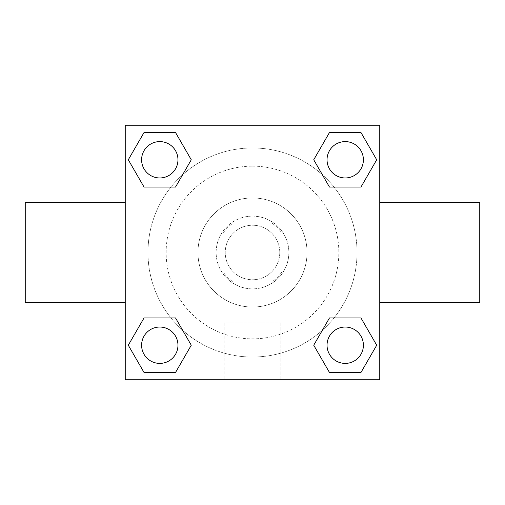 <?xml version="1.0" encoding="UTF-8"?>
<svg xmlns="http://www.w3.org/2000/svg" width="505" height="505" viewBox="0 0 505 505"><rect width="100%" height="100%" fill="white"/><g stroke="black" fill="none" stroke-linecap="round" stroke-linejoin="round"><path stroke-width="0.38" stroke-dasharray="2.52 1.89" d="M279.77 252.5A27.27 27.27 0 0 0 238.865 228.885A27.27 27.27 0 0 0 238.865 276.115A27.27 27.27 0 0 0 279.77 252.5A27.27 27.27 0 0 0 238.865 228.885A27.27 27.27 0 0 0 238.865 276.115A27.27 27.27 0 0 0 279.77 252.5M271.633 282.043L233.367 282.043A35.198 35.198 0 0 1 222.957 271.633L222.957 233.367A35.198 35.198 0 0 1 233.367 222.957L271.633 222.957A35.198 35.198 0 0 1 282.043 233.367L282.043 271.633A35.198 35.198 0 0 1 271.633 282.043L233.367 282.043A35.198 35.198 0 0 1 222.957 271.633L222.957 233.367A35.198 35.198 0 0 1 233.367 222.957L271.633 222.957A35.198 35.198 0 0 1 282.043 233.367L282.043 271.633A35.198 35.198 0 0 1 271.633 282.043M252.5 216.14A36.36 36.36 0 0 1 283.987 270.68A36.36 36.36 0 0 1 221.013 270.68A36.36 36.36 0 0 1 252.5 216.14A36.36 36.36 0 0 0 216.14 252.5A36.36 36.36 0 0 0 252.5 288.86A36.36 36.36 0 0 0 288.86 252.5A36.36 36.36 0 0 0 252.5 216.14M252.5 197.96A54.54 54.54 0 0 1 299.73 279.77A54.54 54.54 0 0 1 205.27 279.77A54.54 54.54 0 0 1 252.5 197.96A54.54 54.54 0 0 1 299.73 279.77A54.54 54.54 0 0 1 205.27 279.77A54.54 54.54 0 0 1 252.5 197.96M252.5 166.145A86.355 86.355 0 0 1 327.284 295.677A86.355 86.355 0 0 1 177.716 295.677A86.355 86.355 0 0 1 252.5 166.145A86.355 86.355 0 0 0 166.145 252.5A86.355 86.355 0 0 0 252.5 338.855A86.355 86.355 0 0 0 338.855 252.5A86.355 86.355 0 0 0 252.5 166.145M125.24 125.24L379.76 125.24L379.76 379.76L125.24 379.76L125.24 125.24L379.76 125.24L379.76 379.76L125.24 379.76L125.24 125.24L379.76 125.24L379.76 379.76L125.24 379.76L125.24 125.24M252.5 125.24L244.546 125.24L252.5 125.246M345.218 327.038A18.18 18.18 0 0 1 360.961 354.308A18.18 18.18 0 0 1 329.475 354.308A18.18 18.18 0 0 1 345.218 327.038A18.18 18.18 0 0 1 363.398 345.218A18.18 18.18 0 0 1 345.218 363.398A18.18 18.18 0 0 1 327.038 345.218A18.18 18.18 0 0 1 345.218 327.038M345.218 141.602A18.18 18.18 0 0 1 360.961 168.872A18.18 18.18 0 0 1 329.475 168.872A18.18 18.18 0 0 1 345.218 141.602A18.18 18.18 0 0 0 327.038 159.782A18.18 18.18 0 0 0 345.218 177.962A18.18 18.18 0 0 0 363.398 159.782A18.18 18.18 0 0 0 345.218 141.602M177.962 159.782A18.18 18.18 0 0 0 150.692 144.039A18.18 18.18 0 0 0 150.692 175.525A18.18 18.18 0 0 0 177.962 159.782A18.18 18.18 0 0 0 150.692 144.039A18.18 18.18 0 0 0 150.692 175.525A18.18 18.18 0 0 0 177.962 159.782A18.18 18.18 0 0 0 150.692 144.039A18.18 18.18 0 0 0 150.692 175.525A18.18 18.18 0 0 0 177.962 159.782M159.782 327.038A18.18 18.18 0 0 1 175.525 354.308A18.18 18.18 0 0 1 144.039 354.308A18.18 18.18 0 0 1 159.782 327.038A18.18 18.18 0 0 0 141.602 345.218A18.18 18.18 0 0 0 159.782 363.398A18.18 18.18 0 0 0 177.962 345.218A18.18 18.18 0 0 0 159.782 327.038M252.5 147.965A104.535 104.535 0 0 1 343.028 304.767A104.535 104.535 0 0 1 161.972 304.767A104.535 104.535 0 0 1 252.5 147.965A104.535 104.535 0 0 0 147.965 252.5A104.535 104.535 0 0 0 252.5 357.035A104.535 104.535 0 0 0 357.035 252.5A104.535 104.535 0 0 0 252.5 147.965M379.76 202.505L379.76 302.495L379.76 202.505M224.094 379.76L280.906 379.76L224.094 379.76L224.094 322.966L280.906 322.966L224.094 322.966L280.906 322.966L224.094 322.966L224.094 379.76L280.906 379.76L224.094 379.76M125.24 302.495L125.24 202.505L125.24 302.495M479.75 302.495L479.75 202.505M25.25 202.505L25.25 302.495M260.454 125.24L244.546 125.24L260.454 125.246M144.039 372.488L128.295 345.218L144.039 317.948L128.295 345.218L144.039 372.488M175.525 317.948L191.269 345.218L175.525 372.488L191.269 345.218L175.525 317.948M329.475 187.052L313.731 159.782L329.475 132.512L313.731 159.782L329.475 187.052M360.961 132.512L376.705 159.782L360.961 187.052L376.705 159.782L360.961 132.512M144.039 187.052L128.295 159.782L144.039 132.512L128.295 159.782L144.039 187.052M175.525 132.512L191.269 159.782L175.525 187.052L191.269 159.782L175.525 132.512M329.475 372.488L313.731 345.218L329.475 317.948L313.731 345.218L329.475 372.488M360.961 317.948L376.705 345.218L360.961 372.488L376.705 345.218L360.961 317.948M125.24 252.5L125.24 244.546L125.246 252.5M379.76 252.5L379.76 244.546L379.754 252.5M280.906 322.966L280.906 379.76L280.906 322.966M363.398 345.218A18.18 18.18 0 0 0 336.128 329.475A18.18 18.18 0 0 0 336.128 360.961A18.18 18.18 0 0 0 363.398 345.218M177.962 345.218A18.18 18.18 0 0 0 150.692 329.475A18.18 18.18 0 0 0 150.692 360.961A18.18 18.18 0 0 0 177.962 345.218M363.398 159.782A18.18 18.18 0 0 0 336.128 144.039A18.18 18.18 0 0 0 336.128 175.525A18.18 18.18 0 0 0 363.398 159.782"/><path stroke-width="0.76" d="M379.76 202.505L479.75 202.505L479.75 302.495L379.76 302.495M125.24 302.495L25.25 302.495L25.25 202.505L125.24 202.505M125.24 125.24L379.76 125.24L379.76 379.76L125.24 379.76L125.24 125.24M144.039 317.948L175.525 317.948L191.269 345.218L175.525 372.488L144.039 372.488L128.295 345.218L144.039 317.948L175.525 317.948L144.039 317.948M329.475 132.512L360.961 132.512L376.705 159.782L360.961 187.052L329.475 187.052L313.731 159.782L329.475 132.512L360.961 132.512L329.475 132.512M144.039 132.512L175.525 132.512L191.269 159.782L175.525 187.052L144.039 187.052L128.295 159.782L144.039 132.512L175.525 132.512L144.039 132.512M329.475 317.948L360.961 317.948L376.705 345.218L360.961 372.488L329.475 372.488L313.731 345.218L329.475 317.948L360.961 317.948L329.475 317.948M360.961 372.488L329.475 372.488L360.961 372.488M363.398 345.218A18.18 18.18 0 0 0 336.128 329.475A18.18 18.18 0 0 0 336.128 360.961A18.18 18.18 0 0 0 363.398 345.218M175.525 372.488L144.039 372.488L175.525 372.488M177.962 345.218A18.18 18.18 0 0 0 150.692 329.475A18.18 18.18 0 0 0 150.692 360.961A18.18 18.18 0 0 0 177.962 345.218M360.961 187.052L329.475 187.052L360.961 187.052M363.398 159.782A18.18 18.18 0 0 0 336.128 144.039A18.18 18.18 0 0 0 336.128 175.525A18.18 18.18 0 0 0 363.398 159.782M175.525 187.052L144.039 187.052L175.525 187.052M177.962 159.782A18.18 18.18 0 0 0 150.692 144.039A18.18 18.18 0 0 0 150.692 175.525A18.18 18.18 0 0 0 177.962 159.782"/></g></svg>
